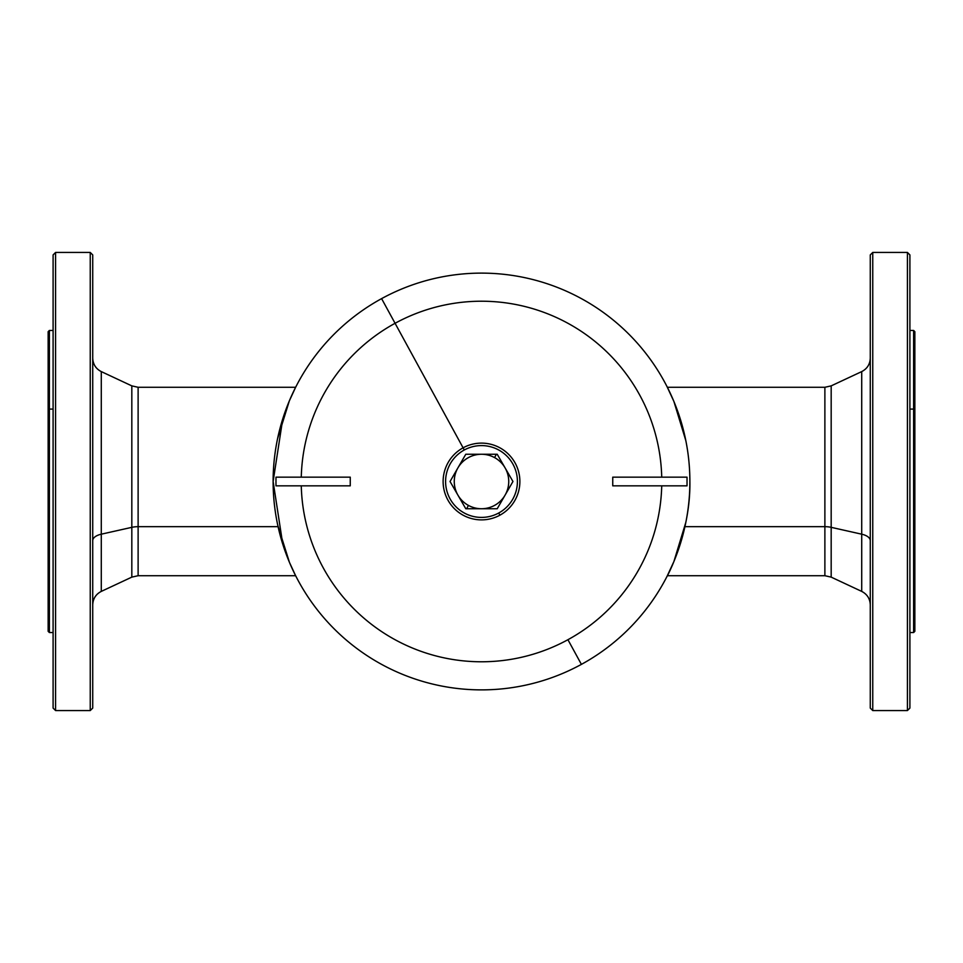 <?xml version="1.0" encoding="UTF-8"?>
<svg xmlns="http://www.w3.org/2000/svg" width="963" height="963" viewBox="0 0 963 963"><rect width="100%" height="100%" fill="white"/><g stroke="black" fill="none" stroke-linecap="round" stroke-linejoin="round"><path stroke-width="1.44" d="M685.764 440.308L673.871 401.39L667.046 386.657L673.907 401.487L685.825 440.621M685.825 522.379L673.907 561.513L667.046 576.343C666.89 577.03 690.736 533.033 689.881 481.5L689.881 482.379M277.549 438.743L289.321 400.933L295.352 387.86M277.765 525.232L289.442 562.356L295.352 575.14M282.761 544.131L273.119 481.5L282.761 418.869M463.095 447.819L395.071 323.291A180.274 180.274 0 0 1 661.725 477.166A180.274 180.274 0 0 0 395.071 323.291L381.601 298.626A208.381 208.381 0 0 1 664.374 381.601A208.381 208.381 0 0 1 581.399 664.374L567.929 639.709A180.274 180.274 0 0 0 661.725 485.834A180.274 180.274 0 0 1 567.929 639.709L581.399 664.374A208.381 208.381 0 0 0 664.374 381.601A208.381 208.381 0 0 0 381.601 298.626A208.381 208.381 0 0 0 298.626 581.399A208.381 208.381 0 0 0 581.399 664.374A208.381 208.381 0 0 1 298.626 581.399A208.381 208.381 0 0 1 381.601 298.626L395.071 323.291A180.274 180.274 0 0 0 301.275 477.166A180.274 180.274 0 0 1 395.071 323.291L463.095 447.819A38.388 38.388 0 0 1 515.181 463.095A38.388 38.388 0 0 1 499.905 515.181L498.714 513.014A35.908 35.908 0 0 1 449.986 498.714A35.908 35.908 0 0 1 464.286 449.986A35.908 35.908 0 0 1 513.014 464.286A35.908 35.908 0 0 1 498.714 513.014A35.908 35.908 0 0 0 513.014 464.286A35.908 35.908 0 0 0 464.286 449.986L463.095 447.819L464.286 449.986A35.908 35.908 0 0 0 449.986 498.714A35.908 35.908 0 0 0 498.714 513.014L499.905 515.181A38.388 38.388 0 0 1 447.819 499.905A38.388 38.388 0 0 1 463.095 447.819A38.388 38.388 0 0 0 447.819 499.905A38.388 38.388 0 0 0 499.905 515.181A38.388 38.388 0 0 0 515.181 463.095A38.388 38.388 0 0 0 463.095 447.819M301.275 485.834A180.274 180.274 0 0 0 567.929 639.709A180.274 180.274 0 0 1 301.275 485.834M831.177 527.339L831.177 577.126L831.177 527.339L861.716 534.188L861.716 591.402L861.716 534.188A14.854 7.126 180 0 1 870.275 540.64A14.854 7.126 0 0 0 861.716 534.188L861.716 371.598L861.716 534.188L831.177 527.339L831.177 385.874L831.177 527.339A14.854 7.126 0 0 0 824.882 526.677A14.854 7.126 180 0 1 831.177 527.339M870.275 604.86C870.022 598.721 867.169 594.231 861.716 591.402L831.177 577.126L824.882 575.718L824.882 387.282L824.882 526.677L684.922 526.677L824.882 526.677L824.882 575.718L667.359 575.718M870.275 254.918L870.275 708.082L872.755 710.562L870.275 708.082L870.275 254.918L872.755 252.438L870.275 254.918M872.755 252.438L872.755 710.562L907.423 710.562L872.755 710.562L872.755 252.438L907.423 252.438L872.755 252.438M909.903 708.082L909.903 254.918L907.423 252.438L907.423 710.562L909.903 708.082L907.423 710.562L907.423 252.438L909.903 254.918L909.903 708.082L907.423 710.562M914.85 568.543L914.85 409.672L913.61 409.082L913.61 632.559L913.61 409.082L909.903 409.082L913.61 409.082L913.61 330.441L913.61 409.082L914.85 409.672L914.85 631.319L913.61 632.559L909.903 632.559M909.903 330.441L913.61 330.441L914.85 331.681L914.85 409.672M92.725 604.86C92.978 598.721 95.831 594.231 101.284 591.402L101.284 534.188L101.284 591.402L131.823 577.126L131.823 527.339A14.854 7.126 180 0 1 138.118 526.677L138.118 575.718L138.118 526.677A14.854 7.126 0 0 0 131.823 527.339L131.823 577.126L138.118 575.718L295.641 575.718M101.284 534.188L131.823 527.339L101.284 534.188A14.854 7.126 0 0 0 92.725 540.64A14.854 7.126 180 0 1 101.284 534.188L101.284 371.598L101.284 534.188M295.641 387.282L138.118 387.282L138.118 526.677L138.118 387.282L131.823 385.874L131.823 527.339L131.823 385.874L101.284 371.598C95.831 368.769 92.978 364.279 92.725 358.14M278.078 526.677L138.118 526.677L278.078 526.677M92.725 708.082L92.725 254.918L90.245 252.438L92.725 254.918L92.725 708.082L90.245 710.562L92.725 708.082L90.245 710.562L90.245 252.438L55.577 252.438L90.245 252.438L90.245 710.562L55.577 710.562L90.245 710.562M53.097 254.918L53.097 708.082L55.577 710.562L55.577 252.438L53.097 254.918L55.577 252.438L55.577 710.562L53.097 708.082L53.097 254.918M53.097 632.559L49.39 632.559L48.15 631.319L48.15 409.672L49.39 409.082L49.39 330.441L49.39 409.082L53.097 409.082L49.39 409.082L49.39 632.559L49.39 409.082L48.15 409.672L48.15 568.543M48.15 409.672L48.15 331.681L49.39 330.441L53.097 330.441M350.255 485.834L275.972 485.834L275.972 477.166L350.255 477.166L350.255 485.834M288.346 485.834L337.881 485.834M337.881 477.166L288.346 477.166M674.654 477.166L625.119 477.166M612.745 477.166L687.028 477.166L687.028 485.834L612.745 485.834L612.745 477.166M625.119 485.834L674.654 485.834M497.221 508.741L512.954 481.5L497.221 454.259L465.779 454.259L450.046 481.5L465.779 508.741L497.221 508.741L512.954 481.5L497.221 454.259L512.954 481.5L497.221 508.741L481.5 508.741A27.241 27.241 0 0 1 457.906 495.114L465.779 508.741L457.906 495.114A27.241 27.241 0 0 1 457.906 467.886L465.779 454.259L457.906 467.886A27.241 27.241 0 0 1 481.5 454.259L465.779 454.259L481.5 454.259A27.241 27.241 0 0 1 505.094 495.114A27.241 27.241 0 0 1 481.5 508.741A27.241 27.241 0 0 0 505.094 495.114L497.221 508.741M457.906 495.114L450.046 481.5L457.906 467.886A27.241 27.241 0 0 0 468.439 505.406L466.622 508.741L465.779 508.741L457.906 495.114M481.5 454.259L496.378 454.259L494.561 457.594A27.241 27.241 0 0 0 457.906 467.886L465.779 454.259L481.5 454.259M496.378 454.259L497.221 454.259L505.094 467.886A27.241 27.241 0 0 0 494.561 457.594L496.378 454.259M481.5 508.741L466.622 508.741L468.439 505.406A27.241 27.241 0 0 0 481.5 508.741M505.094 467.886L512.954 481.5L505.094 495.114A27.241 27.241 0 0 0 505.094 467.886M667.359 387.282L824.882 387.282L831.177 385.874L861.716 371.598C867.169 368.769 870.022 364.279 870.275 358.14M870.275 708.082L872.755 710.562M53.097 708.082L55.577 710.562"/></g></svg>
